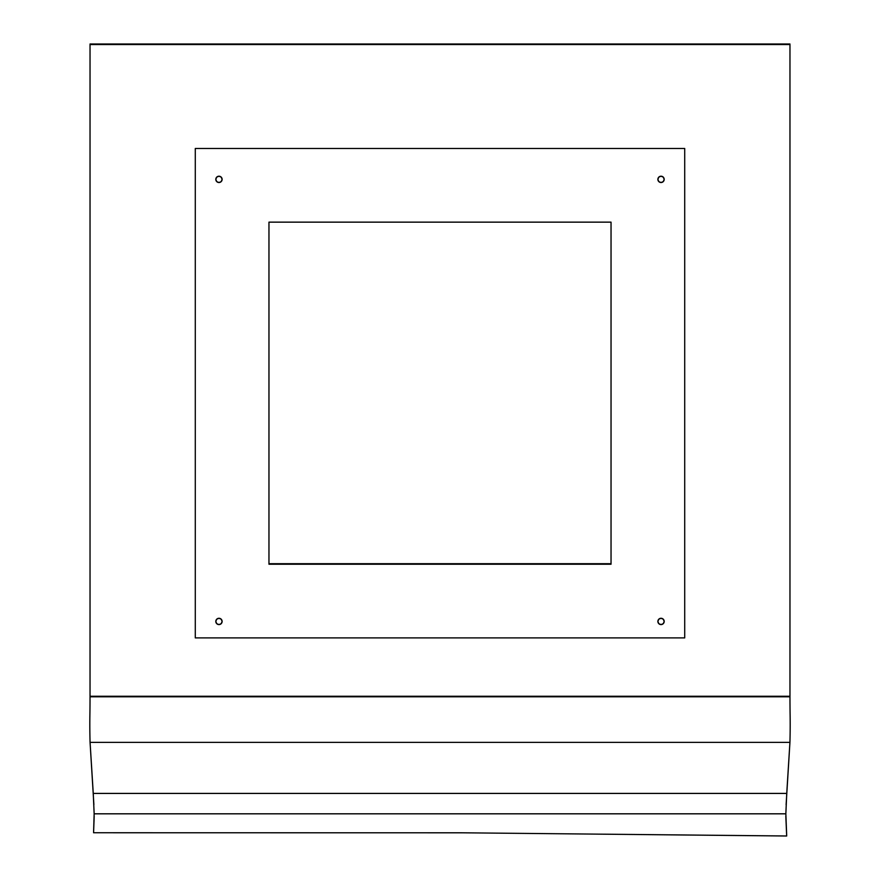 <?xml version="1.0" encoding="UTF-8"?>
<svg xmlns="http://www.w3.org/2000/svg" width="880" height="880" viewBox="0 0 880 880"><rect width="100%" height="100%" fill="white"/><g stroke="black" fill="none" stroke-linecap="round" stroke-linejoin="round"><path stroke-width="1.32" d="M785.829 816.409L786.676 836L462.088 832.799L93.588 832.744L94.149 813.813L785.851 813.813L786.676 836L462.088 832.799L93.588 832.744L94.171 816.497M661.034 176.209A3.157 3.157 0 0 1 664.191 179.366A3.157 3.157 0 0 1 661.034 182.523L658.801 181.599L657.877 179.366L658.801 177.133L661.034 176.209L663.267 177.133L664.191 179.366L663.267 181.599L661.034 182.523A3.157 3.157 0 0 1 657.877 179.366A3.157 3.157 0 0 1 661.034 176.209L658.801 177.133L657.877 179.366L658.801 181.599L661.034 182.523L663.267 181.599L664.191 179.366L663.267 177.133L661.034 176.209M661.034 618.277A3.157 3.157 0 0 1 664.191 621.434A3.157 3.157 0 0 1 661.034 624.591L658.801 623.667L657.877 621.434L658.801 619.201L661.034 618.277L663.267 619.201L664.191 621.434L663.267 623.667L661.034 624.591A3.157 3.157 0 0 1 657.877 621.434A3.157 3.157 0 0 1 661.034 618.277L658.801 619.201L657.877 621.434L658.801 623.667L661.034 624.591L663.267 623.667L664.191 621.434L663.267 619.201L661.034 618.277M218.966 618.277A3.157 3.157 0 0 1 222.123 621.434A3.157 3.157 0 0 1 218.966 624.591L216.733 623.667L215.809 621.434L216.733 619.201L218.966 618.277L221.199 619.201L222.123 621.434L221.199 623.667L218.966 624.591A3.157 3.157 0 0 1 215.809 621.434A3.157 3.157 0 0 1 218.966 618.277L216.733 619.201L215.809 621.434L216.733 623.667L218.966 624.591L221.199 623.667L222.123 621.434L221.199 619.201L218.966 618.277M218.966 176.209A3.157 3.157 0 0 1 222.123 179.366A3.157 3.157 0 0 1 218.966 182.523L216.733 181.599L215.809 179.366L216.733 177.133L218.966 176.209L221.199 177.133L222.123 179.366L221.199 181.599L218.966 182.523A3.157 3.157 0 0 1 215.809 179.366A3.157 3.157 0 0 1 218.966 176.209L216.733 177.133L215.809 179.366L216.733 181.599L218.966 182.523L221.199 181.599L222.123 179.366L221.199 177.133L218.966 176.209M89.815 724.218A842.028 729.212 180 0 1 89.892 714.494L89.892 715.022A1578.797 1367.278 0 0 0 90.035 696.795L90.035 44.528L789.965 44.528L789.965 696.267L90.035 696.267L90.035 44L789.965 44.528L789.965 696.795A1578.797 1367.278 180 0 0 790.108 715.022A842.028 729.212 0 0 1 789.932 742.368L786.742 793.419L93.258 793.419L94.149 813.813L785.851 813.813L786.742 793.419L93.258 793.419L90.068 742.368L789.932 742.368L90.068 742.368A842.028 729.212 0 0 1 89.892 715.022A1578.797 1367.278 180 0 0 90.035 696.795L789.965 696.795L90.035 696.267A1578.797 1367.278 0 0 1 89.892 714.494A842.028 729.212 180 0 0 89.815 724.482A842.028 729.212 180 0 1 89.815 724.218L89.815 724.746A842.028 729.212 0 0 1 89.892 715.022L89.892 714.494A1578.797 1367.278 180 0 0 90.035 696.267L789.965 696.267A1578.797 1367.278 180 0 0 790.108 714.494A1578.797 1367.278 0 0 1 789.965 696.267L789.965 696.795A1578.797 1367.278 0 0 0 790.108 715.022A842.028 729.212 0 0 1 790.185 724.746A842.028 729.212 0 0 1 789.932 742.368L786.115 804.683M90.046 741.84L90.035 741.224L90.035 741.84M684.717 637.901L684.717 148.467L195.283 148.467L195.283 637.901L684.717 637.901L684.717 148.467L195.283 148.467L195.283 637.901L684.717 637.901M268.961 222.145L611.039 222.145L611.039 564.223L268.961 564.223L268.961 222.145L268.961 564.223L611.039 564.223L611.039 222.145L268.961 222.145M789.965 44L90.035 44L789.965 44M268.961 563.695L611.039 563.695L268.961 563.695M790.185 724.482A842.028 729.212 180 0 0 790.108 714.494L790.108 714.494A842.028 729.212 180 0 1 790.185 724.218A842.028 729.212 180 0 1 790.185 724.482M93.885 804.683L90.068 742.368A842.028 729.212 0 0 1 89.815 724.746M94.149 813.813L93.588 832.172M786.676 835.428L785.851 813.813M94.171 816.112L94.171 816.695M785.829 816.695L785.829 816.112"/></g></svg>

